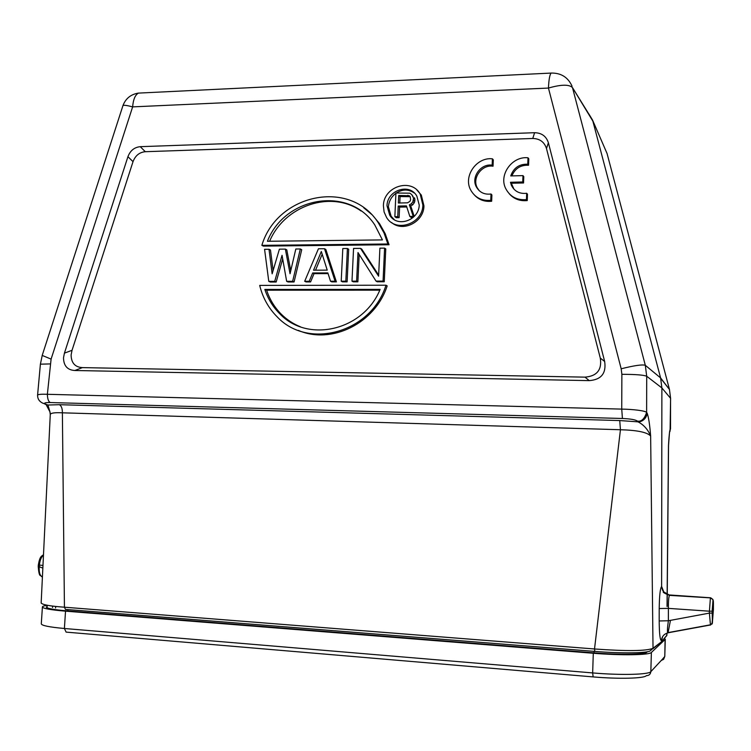 <?xml version="1.0" encoding="UTF-8"?>
<svg xmlns="http://www.w3.org/2000/svg" width="751" height="751" viewBox="0 0 751 751"><rect width="100%" height="100%" fill="white"/><g stroke="black" fill="none" stroke-linecap="round" stroke-linejoin="round"><path stroke-width="1.13" d="M479.194 190.66L477.232 187.75C471.863 178.006 481.879 164.319 493.041 166.206L493.294 159.86L492.403 158.818C476.528 156.903 463.029 176.363 470.689 190.012C475.026 197.626 481.72 201.061 490.76 200.329L491.013 194.011L491.905 194.95L491.661 201.249C484.939 201.953 479.298 200.001 474.735 195.382M416.908 190.031L421.32 195.082L423.949 205.887C423.911 221.996 403.015 232.585 391.534 222.484M363.766 207.802L372.336 214.964L379.546 223.648L385.207 233.702L389.065 244.751L263.348 246.103L261.855 245.352C277.11 193.936 350.069 178.381 378.326 222.831L384.005 232.904L387.882 243.981L261.855 245.352M385.995 285.22C371.257 332.777 308.126 350.06 277.175 316.847C268.511 308.154 262.681 297.668 259.696 285.399L385.995 285.22L387.178 285.887C375.153 323.446 331.219 344.869 298.316 330.374M282.686 258.898L276.18 282.01L270.257 282.019L268.774 281.362L264.577 249.323L269.008 249.276L272.144 273.824L279.4 249.172L285.352 249.116L290.046 273.749L295.819 249.003L300.325 248.966L292.646 281.306L286.657 281.325L282.047 255.293L274.716 281.353L268.774 281.362M269.008 249.276L270.482 250.017L273.111 270.548M285.352 249.116L286.788 249.858L290.759 270.689M300.325 248.966L301.724 249.707L294.073 281.963L288.093 281.982L286.657 281.325M324.498 248.722L325.831 249.473L336.401 281.869L331.82 281.878L330.496 281.221L327.858 272.904L312.669 272.97L309.215 281.268L304.69 281.278L318.424 248.778L324.498 248.722L335.087 281.212L330.496 281.221M328.074 273.599L314.031 273.655L310.595 281.925L306.079 281.935L304.69 281.278M347.413 248.497L348.689 249.248L347.112 281.85L342.512 281.86L341.217 281.193L342.803 248.543L347.413 248.497L345.826 281.184L341.217 281.193M359.185 254.458L357.88 281.822L353.261 281.832L351.984 281.165L353.561 248.431L360.508 248.365L378.607 276.19L379.903 248.168L384.587 248.121L383.066 281.09L376.035 281.109L357.992 252.561L356.622 281.156L351.984 281.165M360.508 248.365L361.747 249.125L378.654 275.11M384.587 248.121L385.77 248.891L384.259 281.766L377.246 281.785L376.035 281.109M600.293 358.086L546.484 148.51C544.362 142.005 539.791 138.653 532.759 138.475L145.309 151.702C139.433 152.275 135.34 155.598 133.021 161.662L72.03 350.323L71.11 354.97C71.27 362.977 75.044 367.192 82.441 367.615L584.991 377.143C596.97 376.157 602.077 369.811 600.293 358.086L604.658 361.466C606.414 373.303 601.279 379.696 589.244 380.626L74.847 370.496C67.44 370.065 63.657 365.831 63.506 357.786L64.426 353.13L127.933 156.687C130.242 150.613 134.354 147.271 140.249 146.68L534.609 132.711C541.659 132.871 546.259 136.222 548.399 142.784L604.658 361.466M523.55 182.962L523.785 176.616L522.978 175.621L510.736 175.931C513.609 167.83 519.288 163.915 527.765 164.206L528.554 165.248L528.798 158.846L528 157.794C512.304 155.936 498.692 174.561 505.592 188.332C509.863 196.593 516.81 200.357 526.451 199.635L527.249 200.564L527.484 194.218L526.686 193.27C519.626 194.068 514.538 191.43 511.412 185.356L510.473 182.277L522.734 181.977L523.55 182.962L511.318 183.253L514.003 189.252M509.244 193.758C513.919 199.024 519.927 201.296 527.249 200.564M511.882 175.903C515.045 168.44 520.603 164.891 528.554 165.248M592.99 676.895L66.116 632.117L64.398 628.493L592.661 672.924C620.692 675.365 648.883 674.67 650.835 671.666C650.497 674.285 648.995 675.618 646.339 675.665C644.452 678.491 618.711 679.157 593.14 676.904L592.661 672.924L593.29 653.267L65.525 611.164C50.552 609.896 42.845 608.488 42.413 606.939C42.497 606.301 44.131 605.757 47.332 605.287M593.29 653.267C621.293 655.567 649.437 655.116 651.38 652.469L665.086 639.495L664.466 638.294M46.309 607.033C46.712 608.451 53.772 609.746 67.496 610.901L593.91 652.844C619.453 654.938 645.147 654.534 647.015 652.131L647.428 651.746M37.55 395.11C38.141 394.35 41.418 394.078 47.369 394.294L621.734 409.107L621.875 374.317L621.18 368.788C634.388 365.493 642.424 364.338 645.316 365.305L660.598 377.922L661.884 387.938L661.612 586.587L663.396 591.75L669.451 595.365C664.663 593.412 662.617 592.22 663.311 591.788L663.396 591.75M399.785 202.986L400.076 196.555L410.196 196.678M398.706 195.457L409.304 195.729L410.224 196.715L410.581 199.738L410.027 201.268L407.54 202.826L398.359 203.014L398.706 195.457L400.076 196.555M407.877 195.251L409.22 196.358M398.227 206.046L397.748 216.645L394.857 216.692L395.927 193.007L409.905 193.195L411.773 194.669L413.557 198.161L412.909 201.709L411.37 203.765L409.379 204.816L413.228 216.382L409.83 216.438L406.432 205.887L398.227 206.046L399.598 207.107L399.119 217.668L397.748 216.645M399.119 217.668L396.237 217.724L394.857 216.692M413.134 196.649L411.773 194.669M414.458 197.757L414.881 199.25L413.557 198.161M414.881 199.25L414.787 201.268L413.463 200.179M414.787 201.268L414.242 202.789L412.909 201.709M414.242 202.789L412.703 204.835L411.37 203.765M412.703 204.835L410.722 205.887L409.379 204.816M413.782 216.804L413.228 216.382M410.722 205.887L414.205 216.363M413.106 217.433L411.173 217.471L409.83 216.438M406.779 206.966L399.598 207.107M414.327 193.045C408.582 189.083 402.592 189.064 396.35 192.998M395.918 193.307C391.44 196.659 388.934 201.146 388.389 206.769L391.111 216.213L394.181 219.564M361.128 211.022C331.05 189.665 284.657 205.567 269.628 241.212M264.831 289.435L380.128 289.388C363.381 330.834 307.319 343.414 279.569 313.552C272.866 306.83 267.957 298.795 264.831 289.435L266.624 290.196L379.781 290.168M266.624 290.196C269.731 299.518 274.631 307.525 281.315 314.228C286.873 319.729 293.256 323.916 300.466 326.816M315.551 270.191L322.179 254.223M386.981 205.699C387.309 190.059 409.67 182.681 416.88 196.18L419.236 205.061C418.898 220.465 397.185 227.994 389.713 215.199L386.981 205.699M267.412 241.278C284.826 196.377 349.337 185.591 374.805 224.962L382.419 239.907L267.412 241.278M327.229 270.135L313.561 270.2L321.325 251.51L327.229 270.135M41.68 576.646C40.526 574.374 39.193 578.411 38.226 566.611L38.329 564.987L39.399 565.137L39.287 566.77L38.254 566.611M422.869 204.995C422.879 223.901 395.852 233.092 386.605 217.537L384.09 211.97L383.404 205.774C383.376 186.53 411.426 177.499 420.222 194.162L422.869 204.995M42.845 568.103L39.287 566.77C38.855 572.262 39.897 575.698 42.413 577.078M387.882 243.981L389.065 244.751M274.716 281.353L276.18 282.01M294.073 281.963L292.646 281.306M336.401 281.869L335.087 281.212M314.031 273.655L312.669 272.97M310.595 281.925L309.215 281.268M345.826 281.184L347.112 281.85M356.622 281.156L357.88 281.822M384.259 281.766L383.066 281.09M712.108 613.116L709.385 613.107L709.432 611.192L712.155 611.201L712.427 622.804L710.465 625.104M712.314 623.471L713.394 609.765L711.967 624.137M710.465 625.085L709.385 613.107L668.371 620.748C667.292 628.606 667.141 632.652 667.911 632.915C664.044 633.947 661.894 636.454 661.471 640.443L661.462 640.669C660.063 640.396 659.303 633.825 659.19 620.964L659.209 608.535C659.387 595.909 660.167 588.606 661.537 586.615L662.589 590.342M45.126 404.245L47.914 405.024L46.027 404.338C43.173 403.099 44.647 402.508 50.458 402.555C48.533 401.86 47.51 399.11 47.369 394.294L51.096 359.109L42.216 355.43L40.394 364.197L37.597 394.998C37.494 398.65 39.118 401.325 42.478 403.034L46.027 404.338M50.139 412.506L47.914 405.024L59.385 404.695C61.441 405.878 62.436 408.591 62.38 412.815C54.579 412.421 50.552 413.012 50.279 414.59L49.923 411.999M653.023 648.357L650.328 650.76C648.019 653.201 621.349 653.577 594.811 651.408L594.52 648.977L64.436 607.202L62.38 412.815L620.439 429.741L594.52 648.977C626.888 651.305 646.386 651.079 653.023 648.291L650.648 436.059C649.803 424.944 648.639 417.321 647.155 413.172C645.982 421.79 637.608 422.315 637.871 421.827C637.13 421.564 646.113 424.69 650.648 436.059C647.39 432.313 637.317 430.21 620.439 429.741L619.744 420.56L59.385 404.695M594.745 651.408L65.468 609.408L64.436 607.202C50.458 606.198 42.723 604.827 41.211 603.072M669.441 595.365C668.7 596.932 668.343 601.269 668.381 608.376L668.371 620.748L659.19 620.964M637.355 421.095C641.382 421.855 644.471 418.955 646.611 412.402C645.428 410.778 632.943 409.248 621.734 409.107L622.419 418.485C630.568 418.842 635.553 419.715 637.355 421.095L637.871 421.827L619.744 420.56M668.531 445.399L668.568 444.77M669.545 432.069L670.277 428.905C669.554 430.933 668.953 436.528 668.474 445.681L667.141 594.445M710.305 625.01L668.061 632.783L670.446 620.364M662.335 637.139L661.537 641.664L666.897 635.205M653.023 648.291L661.537 641.739L652.985 648.686M661.593 640.547L662.589 636.688M122.882 105.807L122.948 105.609C123.671 104.933 126.9 105.356 132.636 106.877L51.096 359.109M669.498 432.482L670.53 428.737L670.559 398.293L669.47 389.469L607.043 153.457L605.034 148.876M592.511 119.972L572.478 87.585C569.089 84.272 561.081 84.431 548.455 88.064L621.18 368.788M607.043 153.457L592.52 120.01L588.953 114.105M621.875 374.317C635.506 374.345 643.776 374.993 646.705 376.242L645.316 365.305L572.478 87.585L592.868 121.146L660.598 377.922L669.366 389.347M510.473 182.277L511.318 183.253M522.734 181.977L522.978 175.621M527.765 164.206L528 157.794M526.451 199.635L526.686 193.27M490.76 200.329L491.661 201.249M491.013 194.011C484.376 194.809 479.467 192.397 476.294 186.792C470.915 177.02 480.959 163.296 492.149 165.182L493.041 166.206M492.149 165.182L492.403 158.818M42.413 606.939L41.286 623.846C41.709 625.592 49.416 627.141 64.398 628.493L65.525 611.164M661.237 660.486L663.612 659.322L664.607 656.862L650.835 671.666L651.38 652.469M662.513 659.115L664.795 656.458L665.086 639.495M710.671 597.787L712.877 599.429L712.971 600.547L712.783 599.523L710.587 597.787L668.521 594.905L663.762 591.919L661.669 586.55M661.537 586.615L663.396 591.713L669.629 595.186L710.484 597.88L669.507 595.365M43.483 555.027C41.183 557.12 39.831 560.49 39.399 565.137L42.976 565.381M713.075 600.443L713.394 609.784C713.544 598.34 713.206 601.147 712.877 599.429L710.39 598.059L709.432 611.192L668.381 608.376L659.209 608.535M712.155 611.201L712.971 600.547M647.155 413.172L646.62 412.402L646.705 376.242L661.884 387.938L670.559 398.293M50.12 363.916L40.413 364.179M50.458 402.555L622.419 418.485M664.898 637.73L666.775 635.571M666.775 635.524L666.804 633.206M667.038 606.479L667.141 594.595M74.847 370.496L82.441 367.615M133.021 161.662L127.933 156.687M72.03 350.323L64.426 353.13M145.309 151.702L140.249 146.68M532.759 138.475L534.609 132.711M546.484 148.51L548.399 142.784M584.991 377.143L589.244 380.626M138.4 93.124C135.171 94.908 133.246 99.489 132.636 106.877L548.455 88.064C548.812 79.935 549.676 74.95 551.056 73.082L138.391 93.105C130.805 94.344 125.652 98.522 122.948 105.609L42.206 355.411M646.123 652.619L646.142 651.971M594.032 652.854L594.079 651.352M67.872 610.938L67.956 609.605M52.532 607.465L52.626 606.066M664.795 656.458L665.273 639.139M662.617 590.408L662.11 588.521L662.617 590.408M281.325 314.237L279.579 313.552M38.329 564.987C39.925 555.721 41.587 556.425 43.492 554.689M379.546 223.648L378.344 222.812M46.177 404.733L49.688 411.379M50.27 414.59L41.155 603.072M667.245 594.492L668.531 445.474L669.498 432.529M710.249 624.841L667.583 632.699M670.08 431.271L670.605 398.387L669.46 389.459M665.884 636.566L666.888 635.308M667.245 594.632L667.141 606.489M666.916 633.168L666.897 635.262M572.055 86.196C568.019 77.25 561.025 72.866 551.056 73.063M47.182 605.522L47.031 607.766M660.711 378.354L669.47 389.469M55.583 607.963L55.677 606.423M390.952 216.279L389.957 215.546M421.32 195.082L420.231 194.162M511.412 185.356L512.248 186.332M476.294 186.792L477.232 187.75"/></g></svg>
